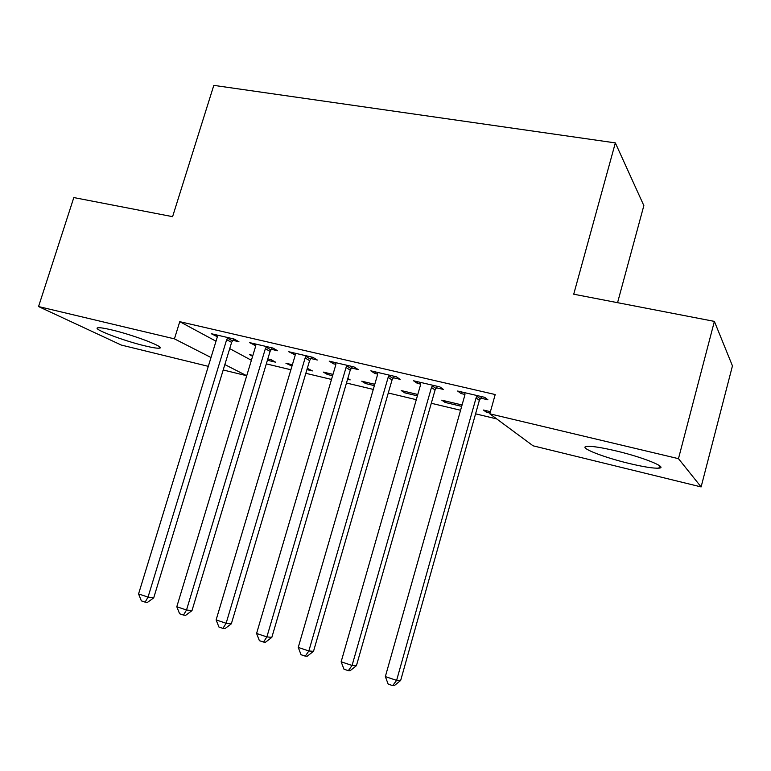 <?xml version="1.0" encoding="UTF-8"?>
<svg xmlns="http://www.w3.org/2000/svg" width="771" height="771" viewBox="0 0 771 771"><rect width="100%" height="100%" fill="white"/><g stroke="black" fill="none" stroke-linecap="round" stroke-linejoin="round"><path stroke-width="1.16" d="M111.737 329.921C134.453 335.221 167.008 347.866 159.183 348.174C156.976 348.386 152.263 347.625 145.035 345.89C123.187 340.743 90.718 328.321 98.11 327.762C100.182 327.53 104.721 328.253 111.737 329.921M616 450.9C643.322 457.328 668.486 467.573 658.935 468.142C653.596 468.489 643.602 466.908 628.953 463.41C602.691 457.155 577.624 447.151 586.866 446.38C591.791 445.995 601.496 447.508 616 450.9M266.313 363.873L290.879 369.743M305.836 373.309L331.501 379.438M346.468 383.014L373.28 389.413M388.276 392.998L416.292 399.686M431.288 403.272L460.566 410.259M475.572 413.844L496.659 418.884M224.853 364.577L246.72 375.728L223.204 369.984M208.305 366.341L121.278 345.051L38.55 306.559L174.429 338.855L211.013 357.513M617.561 302.675L643.852 205.606L615.345 142.895L213.808 85.369L172.588 216.661L73.814 197.569L38.55 306.559M615.345 142.895L573.72 294.204L714.38 321.391L732.45 365.878L701.109 486.925L533.079 445.811L489.816 413.825L678.47 458.668L701.109 486.925M306.935 369.617L312.38 370.918L307.321 368.307M291.978 366.071L285.925 363.237L292.373 364.76M271.257 349.273L277.589 350.757L272.924 348.049L249.467 342.594L255.76 345.659M374.378 385.635L365.57 383.544L361.772 381.211L374.773 384.286M351.46 367.989L358.149 369.54L354.014 366.919L329.207 361.146L333.506 363.796L335.877 364.355M461.675 406.365L445.04 402.414L441.764 400.159L462.06 404.968M436.319 387.774L443.402 389.432L439.865 386.897L413.584 380.787L417.313 383.341L420.677 384.131M489.816 413.825L495.204 394.54L179.759 321.671L216.005 341.216M229.719 348.608L251.394 360.288M480.622 398.115L487.918 399.812L484.708 397.335L457.637 391.032L461.048 393.547L464.961 394.463M490.019 413.092L486.414 412.234L483.417 410.037L490.404 411.685M393.277 377.742L400.168 379.342L396.313 376.768L370.793 370.822L374.812 373.434L377.674 374.099M417.39 395.851L404.775 392.853L401.228 390.56L417.786 394.482M310.8 358.496L317.305 360.018L312.901 357.349L288.778 351.74L295.264 354.872M347.567 379.274L350.169 379.891L347.808 378.455M332.59 375.718L327.386 374.475L323.348 372.104L332.985 374.388M232.784 340.3L238.943 341.736L234.047 339.009L211.225 333.698L217.335 336.696M267.412 360.24L275.565 362.177L271.219 359.749L267.797 358.939M252.599 356.308L249.447 354.593L252.869 355.402M714.38 321.391L678.47 458.668M179.759 321.671L174.429 338.855M461.511 391.938L461.048 393.547M486.809 410.837L486.414 412.234M417.766 381.751L417.313 383.341M445.436 401.036L445.04 402.414M375.265 371.863L374.812 373.434M405.17 391.495L404.775 392.853M333.959 362.254L333.506 363.796M365.965 382.204L365.57 383.544M293.799 352.906L293.346 354.429M327.771 373.154L327.386 374.475M254.729 343.818L254.276 345.312M290.571 364.336L290.175 365.647M216.709 334.971L216.256 336.445M477.355 395.619L476.083 397.903L396.612 680.379L385.346 676.601L464.807 395.272L464.894 392.718M481.721 396.641L479.36 400.371L400.66 680.465L396.612 680.379L392.67 685.612L388.17 684.099L385.346 676.601M400.66 680.465L394.299 685.631L392.67 685.612M432.724 385.24L431.471 387.485L352.068 665.46L341.139 661.797L420.523 384.931L420.629 382.426M437.398 386.319L435.075 390.01L356.433 665.672L352.068 665.46L348.328 670.664L343.962 669.189L341.139 661.797M356.433 665.672L350.092 670.731L348.328 670.664M389.384 375.149L388.15 377.366L308.843 650.975L298.242 647.418L377.511 374.879L377.636 372.412M394.338 376.306L392.053 379.939L313.518 651.312L308.843 650.975L305.287 656.15L301.056 654.724L298.242 647.418M313.518 651.312L307.176 656.266L305.287 656.15M347.278 365.358L346.054 367.536L266.882 636.913L256.579 633.463L335.722 365.126L335.857 362.698M352.501 366.572L350.246 370.147L271.835 637.366L266.882 636.913L263.509 642.06L259.393 640.672L256.579 633.463M271.835 637.366L265.503 642.214L263.509 642.06M306.357 355.826L305.143 357.985L226.125 623.267L216.121 619.913L295.1 355.633L295.245 353.243M311.821 357.108L309.605 360.635L231.339 623.816L226.125 623.267L222.925 628.375L218.925 627.025L216.121 619.913M231.339 623.816L225.026 628.577L222.925 628.375M266.564 346.574L265.369 348.694L186.524 609.996L176.8 606.738L255.596 346.41L255.76 344.059M272.269 347.894L270.081 351.383L191.979 610.642L186.524 609.996L183.479 615.065L179.604 613.764L176.8 606.738M191.979 610.642L185.676 615.316L183.479 615.065M227.85 337.563L226.674 339.654L148.032 597.101L138.568 593.93L217.171 337.438L217.345 335.115M233.777 338.941L231.618 342.382L153.718 597.843L148.032 597.101L145.141 602.141L141.363 600.869L138.568 593.93M153.718 597.843L147.425 602.421L145.141 602.141M476.892 396.246L480.169 398.732M476.083 397.903L479.36 400.371M432.271 385.847L435.866 388.382M431.471 387.485L435.075 390.01M388.941 375.756L392.844 378.339M388.15 377.366L392.053 379.939M346.844 365.946L351.027 368.577M346.054 367.536L350.246 370.147M305.923 356.414L310.376 359.084M305.143 357.985L309.605 360.635M266.14 347.152L270.843 349.851M265.369 348.694L270.081 351.383M227.435 338.132L232.379 340.869M226.674 339.654L231.618 342.382M159.183 348.174L159.578 346.902M658.935 468.142L659.571 465.732"/></g></svg>
